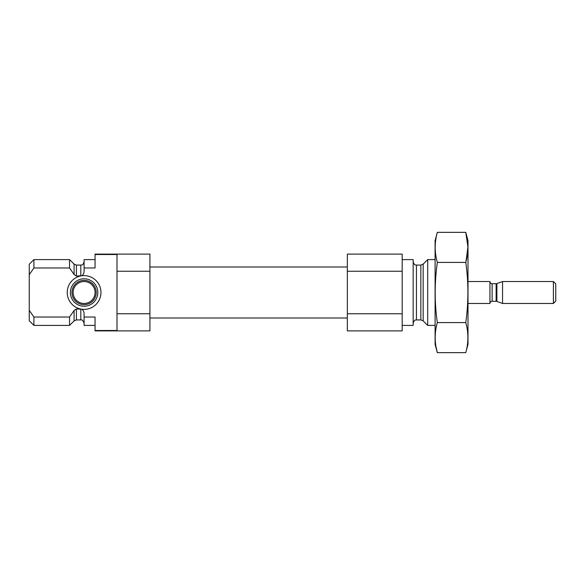 <?xml version="1.0" encoding="UTF-8"?>
<svg xmlns="http://www.w3.org/2000/svg" width="585" height="585" viewBox="0 0 585 585"><rect width="100%" height="100%" fill="white"/><g stroke="black" fill="none" stroke-linecap="round" stroke-linejoin="round"><path stroke-width="0.88" d="M95.062 254.504L95.062 267.974L84.094 267.974L84.094 271.009C84.13 272.998 83.377 274.584 81.827 275.776L76.408 276.047L74.083 274.489L69.556 267.974L33.908 267.974L29.25 274.709L29.25 310.291L33.908 317.026L69.556 317.026L74.083 310.511L76.408 308.953L81.827 309.224C83.377 310.416 84.13 312.002 84.094 313.991L84.094 317.026L95.062 317.026L95.062 330.496L117 330.496L117 254.504L95.062 254.504L95.062 254.109L149.906 254.109L149.906 271.257L117 271.257M81.827 309.224A16.877 16.877 0 0 0 100.971 292.5A16.877 16.877 0 0 0 81.827 275.776M80.335 276.047A16.877 16.877 0 0 0 80.335 308.953M117 313.743L149.906 313.743L149.906 330.891L95.062 330.891L95.062 330.496M149.906 313.743L149.906 271.257M84.094 267.974L84.094 259.594L95.062 259.594M95.062 325.406L84.094 325.406L84.094 317.026M69.556 267.974L69.556 259.594L33.908 259.594L33.908 267.974M80.803 309.026L80.803 319.922L76.408 319.922L74.083 320.887L69.556 325.406L69.556 317.026M69.556 325.406L33.908 325.406L33.908 317.026M29.25 274.709L29.25 264.259L33.908 259.594M33.908 325.406L29.25 320.741L29.25 310.291M435.094 325.406L427.693 325.406L427.693 259.594L435.094 259.594M402.188 325.406L413.156 325.406L413.156 259.594L402.188 259.594M402.188 313.743L402.188 330.891L347.344 330.891L347.344 313.743L402.188 313.743L402.188 254.109L347.344 254.109L347.344 271.257L402.188 271.257M347.344 313.743L347.344 271.257M141.68 330.891L114.258 330.891M95.062 292.5A10.969 10.969 0 0 1 78.609 301.999A10.969 10.969 0 0 1 78.609 283.001A10.969 10.969 0 0 1 95.062 292.5M96.218 292.5A12.124 12.124 0 0 1 78.032 303.001A12.124 12.124 0 0 1 78.032 281.999A12.124 12.124 0 0 1 96.218 292.5M97.805 292.5A13.711 13.711 0 0 1 77.235 304.375A13.711 13.711 0 0 1 77.235 280.624A13.711 13.711 0 0 1 97.805 292.5M465.77 352.66L468 344.331L468 240.669L465.77 232.34C468.607 242.365 468.607 252.391 465.77 262.416C468.607 282.219 468.607 302.269 465.77 322.584C468.607 332.609 468.607 342.635 465.77 352.66L437.324 352.66C434.487 342.635 434.487 332.609 437.324 322.584C434.487 302.781 434.487 282.73 437.324 262.416C434.487 252.391 434.487 242.365 437.324 232.34L465.77 232.34L467.927 246.98L465.974 261.619M465.77 262.416L437.324 262.416M465.77 322.584L437.324 322.584M435.986 346.649L437.324 352.66L435.094 344.324L435.094 240.669M435.094 240.676L437.324 232.34M496.131 301.275L496.884 301.407L496.884 283.593L496.131 283.725L496.131 301.275L492.131 301.275C490.808 301.392 490.076 302.123 489.937 303.469L489.937 281.531L468 281.531M553.395 303.469L555.75 301.114L555.75 283.886L553.395 281.531L502.544 281.531L502.544 303.469L553.395 303.469L553.395 281.531M80.803 275.974L80.803 265.078C81.49 264.778 82.916 265.78 84.094 261.787M76.408 276.047L76.408 265.078L74.083 264.113L69.556 259.594M76.408 319.922L76.408 308.953M74.083 274.489L74.083 264.113M74.083 320.887L74.083 310.511M423.167 264.113L420.842 265.078L420.842 319.922L423.167 320.887L423.167 264.113L427.693 259.594M420.842 319.922L416.447 319.922L416.447 265.078C415.84 264.552 414.882 266.387 413.156 261.787M492.131 301.275L492.131 283.725C490.808 283.608 490.076 282.877 489.937 281.531M80.803 319.922C82.017 319.49 83.114 320.587 84.094 323.212M80.803 265.078L76.408 265.078M423.167 320.887L427.693 325.406M420.842 265.078L416.447 265.078M416.447 319.922C415.84 320.448 414.882 318.613 413.156 323.212M347.344 266.994L149.906 266.994M347.344 318.006L149.906 318.006M489.937 303.469L468 303.469M496.884 301.407L502.544 303.469M496.884 283.593L502.544 281.531M496.131 283.725L492.131 283.725"/></g></svg>

